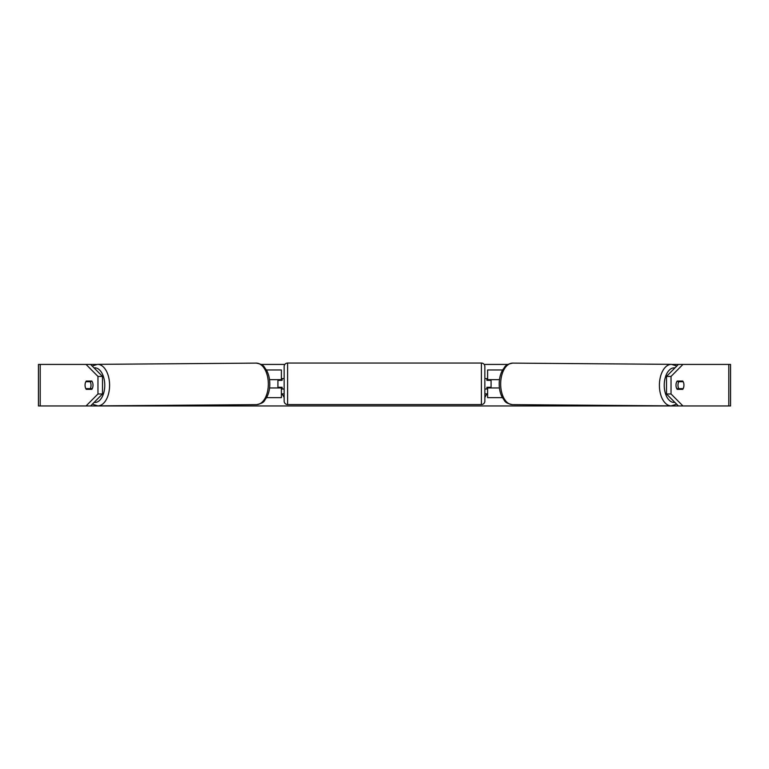 <?xml version="1.0" encoding="UTF-8"?>
<svg xmlns="http://www.w3.org/2000/svg" width="769" height="769" viewBox="0 0 769 769"><rect width="100%" height="100%" fill="white"/><g stroke="black" fill="none" stroke-linecap="round" stroke-linejoin="round"><path stroke-width="1.15" d="M502.599 369.966L487.623 369.966L487.623 379.655L499.485 379.655M502.397 397.65L487.623 397.65L487.623 387.268M491.083 387.961L491.083 387.268L486.931 387.268L486.931 388.999L484.855 388.999M491.083 387.268L491.083 379.655M487.623 380.347L487.623 379.655M499.427 387.961L487.623 387.961M683.199 381.732A5.191 2.98 -89.6 0 1 683.929 385.192A5.191 2.98 -89.6 0 1 683.16 388.653L678.719 388.653A5.191 2.98 -89.6 0 1 677.979 385.192A5.191 2.98 -89.6 0 1 678.758 381.732L683.18 381.732A5.191 2.98 -90 0 0 682.747 381.039L677.191 381.039A5.191 2.98 -90 0 0 675.999 385.192A5.191 2.98 -90 0 0 677.191 389.345L682.747 389.345A5.191 2.98 -90 0 0 683.91 384.5M677.691 381.039A5.191 2.98 -89.6 0 1 678.095 381.693L678.758 381.732M678.21 381.039A5.191 2.98 90 0 1 678.643 381.732L678.095 381.693M678.037 388.643A5.191 2.98 -89.6 0 1 677.585 389.345M678.719 388.653L676.749 388.633M85.09 384.5A5.191 2.98 -90 0 0 85.061 385.192A5.191 2.98 -90 0 0 86.253 389.345L91.809 389.345A5.191 2.98 -90 0 0 91.809 381.039L86.253 381.039A5.191 2.98 -90 0 0 85.82 381.732L85.801 381.732A5.191 2.98 -90.4 0 0 85.071 385.192A5.191 2.98 -90.4 0 0 85.84 388.653L90.281 388.653A5.191 2.98 -90.4 0 0 91.021 385.192A5.191 2.98 -90.4 0 0 90.242 381.732L85.801 381.732M90.79 389.345A5.191 2.98 90 0 1 90.358 388.653M90.588 364.429L102.498 376.416L97.961 376.416L86.051 364.429L96.413 364.429M261.152 364.429L284.838 364.429M484.162 364.429L507.848 364.429M672.587 364.429L682.949 364.429L671.039 376.416L666.502 376.416L678.412 364.429M90.588 405.955L86.051 405.955L97.961 393.968L102.498 393.968L90.588 405.955L678.412 405.955L666.502 393.968L666.502 376.416M484.855 393.843L486.931 393.843L484.855 397.438M284.146 393.843L282.069 393.843L284.146 397.438M666.502 393.968L671.039 393.968L682.949 405.955L730.55 405.955L730.55 364.429L682.949 364.429M671.039 393.968L671.039 376.416M678.21 389.345A5.191 2.98 90 0 0 678.643 388.653M86.051 405.955L38.45 405.955L38.45 364.429L86.051 364.429M91.309 381.039A5.191 2.98 -90.4 0 0 90.905 381.693L90.377 381.693A5.191 2.98 90 0 1 90.79 381.039M102.498 393.968L102.498 376.416M97.961 393.968L97.961 376.416M682.949 405.955L678.412 405.955M281.377 380.347L281.377 379.655L269.515 379.655M281.377 379.655L281.377 369.966L266.401 369.966M266.603 397.65L281.377 397.65L281.377 387.268M277.917 387.961L277.917 379.655M269.573 387.961L281.377 387.961M287.606 363.045A3.461 3.461 0 0 0 284.146 366.505L284.146 401.11A3.461 3.461 0 0 0 287.606 404.571L481.394 404.571A3.461 3.461 0 0 0 484.855 401.11L484.855 366.505A3.461 3.461 0 0 0 481.394 363.045L287.606 363.045L287.606 404.571M284.146 378.617L282.069 378.617L282.069 380.347L277.917 380.347M277.917 387.268L282.069 387.268L282.069 388.999L284.146 388.999M491.083 380.347L486.931 380.347L486.931 378.617L484.855 378.617M90.281 388.653L92.251 388.633M90.963 388.643A5.191 2.98 -90.4 0 0 91.415 389.345M90.905 381.693L90.242 381.732M671.154 405.878L512.414 404.629A20.763 11.91 -89.6 0 1 500.667 383.866A20.763 11.91 -89.6 0 1 512.74 363.112L671.481 364.352A20.763 11.91 90.4 0 0 659.408 385.115A20.763 11.91 90.4 0 0 671.154 405.878L676.653 404.186M674.865 402.389A17.303 9.92 -89.6 0 1 664.233 385.134A17.303 9.92 -89.6 0 1 674.98 367.88M728.801 405.955L728.801 364.429M40.199 405.955L40.199 364.429M481.394 404.571L481.394 363.045M256.26 363.112C265.142 364.871 263.431 366.861 266.343 369.851C268.592 373.859 269.746 378.521 269.804 383.856C269.804 389.114 268.727 393.738 266.555 397.727C263.7 400.774 265.44 402.735 256.586 404.629A20.763 11.91 -90.4 0 0 268.333 383.866A20.763 11.91 -90.4 0 0 256.26 363.112L97.519 364.352A20.763 11.91 89.6 0 1 109.592 385.115A20.763 11.91 89.6 0 1 97.846 405.878L92.347 404.186M94.135 402.389A17.303 9.92 -90.4 0 0 104.767 385.134A17.303 9.92 -90.4 0 0 94.02 367.88M671.481 364.352L676.807 366.034M512.74 363.112C503.858 364.871 505.569 366.861 502.657 369.851C500.408 373.859 499.254 378.521 499.196 383.856C499.196 389.114 500.273 393.738 502.445 397.727C505.3 400.774 503.56 402.735 512.414 404.629M256.586 404.629L97.846 405.878M97.519 364.352L92.193 366.034"/></g></svg>
